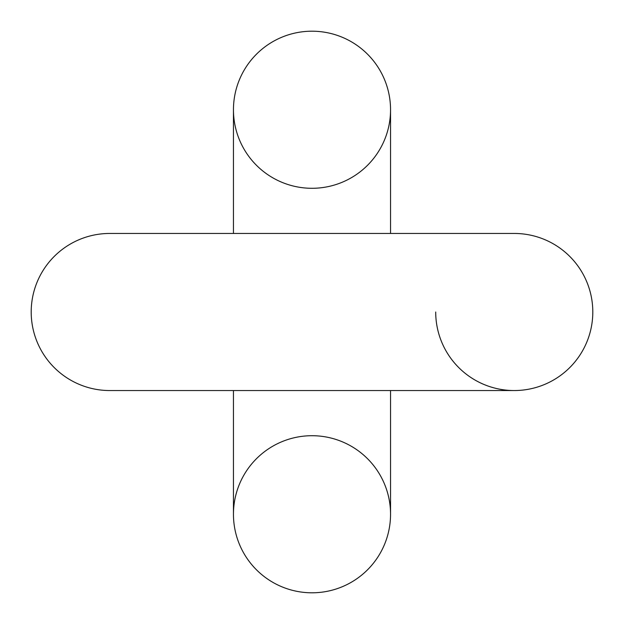 <?xml version="1.0" encoding="UTF-8"?>
<svg xmlns="http://www.w3.org/2000/svg" width="624" height="624" viewBox="0 0 624 624"><rect width="100%" height="100%" fill="white"/><g stroke="black" fill="none" stroke-linecap="round" stroke-linejoin="round"><path stroke-width="0.94" d="M233.454 390.546L233.454 514.254A78.546 78.546 0 0 0 312 592.8A78.546 78.546 0 0 0 390.546 514.254A78.546 78.546 0 0 0 312 435.708A78.546 78.546 0 0 0 233.454 514.254A78.546 78.546 0 0 0 312 592.8A78.546 78.546 0 0 0 390.546 514.254A78.546 78.546 0 0 0 312 435.708A78.546 78.546 0 0 0 233.454 514.254A78.546 78.546 0 0 0 312 592.8A78.546 78.546 0 0 0 390.546 514.254L390.546 390.546M312 31.2A78.546 78.546 0 0 1 390.546 109.762A78.546 78.546 0 0 1 312 188.292A78.546 78.546 0 0 1 233.454 109.746A78.546 78.546 0 0 1 312 31.2A78.546 78.546 0 0 1 390.546 109.762A78.546 78.546 0 0 1 312 188.292A78.546 78.546 0 0 1 233.454 109.746A78.546 78.546 0 0 1 312 31.2A78.546 78.546 0 0 1 390.546 109.746A78.546 78.546 0 0 0 312 31.2A78.546 78.546 0 0 0 233.454 109.746A78.546 78.546 0 0 1 312 31.2M119.644 390.546L109.746 390.546A78.546 78.546 0 0 1 31.2 312A78.546 78.546 0 0 1 109.746 233.454A78.546 78.546 0 0 0 31.2 312A78.546 78.546 0 0 1 109.746 233.454L109.746 233.454A78.546 78.546 0 0 0 31.2 312A78.546 78.546 0 0 0 109.746 390.546L514.254 390.546A78.546 78.546 0 0 0 592.8 312A78.546 78.546 0 0 0 514.254 233.454A78.546 78.546 0 0 1 592.8 312A78.546 78.546 0 0 1 514.254 390.546L514.254 390.546A78.546 78.546 0 0 1 435.708 312A78.546 78.546 0 0 0 514.254 390.546A78.546 78.546 0 0 0 592.8 312A78.546 78.546 0 0 0 514.254 233.454L109.746 233.454L233.454 233.454L109.746 233.454L233.454 233.454L233.454 109.746M514.254 233.454L390.546 233.454L514.254 233.454L390.546 233.454L390.546 109.746"/></g></svg>
